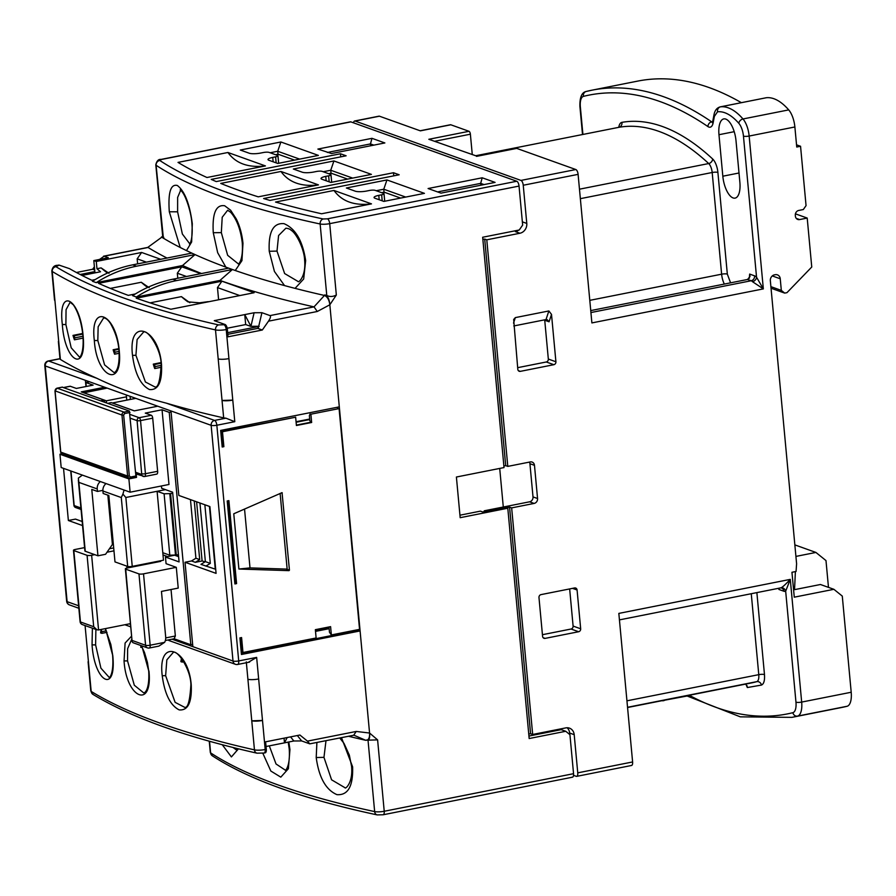 <?xml version="1.0" encoding="UTF-8"?>
<svg xmlns="http://www.w3.org/2000/svg" width="896" height="896" viewBox="0 0 896 896"><rect width="100%" height="100%" fill="white"/><g stroke="black" fill="none" stroke-linecap="round" stroke-linejoin="round"><path stroke-width="1.34" d="M554.736 730.083L554.814 730.923M163.005 554.949L167.642 556.606M171.091 411.992L169.243 412.362L190.803 644.739L192.64 644.381M94.741 554.658L91.638 555.262A3.416 0.75 174.7 0 1 87.08 555.33L73.819 550.581A3.416 0.75 174.7 0 1 73.472 550.301A3.416 0.75 174.7 0 1 75.354 549.438L84.594 547.602M113.971 550.838L107.016 552.216M159.622 560.941L160.776 561.355L127.243 568.008A3.416 0.75 174.7 0 0 125.362 568.87A3.416 0.75 174.7 0 0 125.709 569.162L132.115 641.659L132.888 642.667L147.493 647.886A3.416 3.013 -70.3 0 1 145.589 645.277L138.97 573.899L125.709 569.162M161.426 485.979L161.638 488.275L172.626 492.206L179.088 561.915L165.458 557.032L166.074 563.674L176.299 567.336L143.528 573.843A3.416 0.75 174.7 0 1 138.97 573.899M89.566 381.808L85.915 382.536L86.285 386.467M130.435 623.638L98.571 629.966L96.936 629.798L93.699 626.707L87.08 555.33M190.803 644.739L174.138 638.781L165.368 640.517M171.035 589.512L175.347 636.003L174.138 638.781M169.243 412.362L162.053 409.786L168.974 484.478L130.122 492.195L61.186 467.522L59.954 454.238L61.757 453.88M176.299 567.336L178.226 588.09L161.459 591.416L165.693 637.056A8.546 7.538 109.7 0 1 164.629 642.342L158.861 646.128L149.307 648.021A3.416 1.422 78.8 0 1 148.949 647.998A3.416 3.013 -70.3 0 1 147.493 647.886A3.416 3.416 0 0 0 149.307 648.021A3.416 1.422 78.8 0 0 150.158 645.221L164.629 642.342M157.741 406.213L134.288 410.872L111.182 402.595L107.834 403.346M162.053 409.786L145.286 413.112L151.346 415.285A2.565 1.064 -101.2 0 1 152.712 418.174L157.64 471.296A3.416 1.422 78.8 0 1 156.789 474.107L144.603 476.526A3.416 1.422 78.8 0 1 144.245 476.493A2.565 2.262 -70.3 0 1 141.725 474.454L137.099 420.638A2.565 2.262 -70.3 0 1 139.149 417.704L151.346 415.285M165.458 557.032L174.597 555.218L178.606 556.651M69.787 386.366A2.565 1.064 -101.2 0 1 70.022 386.243A2.565 1.064 -101.2 0 1 70.291 386.266L76.35 388.438L93.117 385.112L85.915 382.536M126.974 568.064L126.795 566.126M135.699 565.69L135.755 566.317M138.141 565.846L136.987 565.432M133.963 566.675L133.896 566.048M100.71 400.803L104.362 400.154L81.256 391.888L104.72 387.229M73.819 550.581L80.45 621.958A3.416 3.013 109.7 0 0 82.342 624.579L96.936 629.798M131.23 566.541L131.286 567.213M156.464 562.218L156.408 561.579M165.738 637.907L175.347 636.003M130.122 492.195L128.89 478.912L136.506 477.4L136.046 472.416A2.565 2.262 109.7 0 0 137.469 474.376L144.603 476.526A3.416 1.422 78.8 0 0 145.443 473.715L157.64 471.296M137.558 565.97L136.674 565.499M104.552 402.17L104.362 400.154M128.89 478.912L59.954 454.238M135.531 477.053L136.506 477.4M102.883 490.358L97.474 491.434L97.238 488.947A7.694 6.787 -70.3 0 1 100.374 481.544M178.427 554.781A2.565 0.56 -5.3 0 0 176.266 554.982L170.565 493.573A2.565 0.56 174.7 0 1 172.738 493.371M124.074 490.034L122.909 494.077L125.854 497.493L157.091 491.288L162.792 552.709L169.803 555.218L176.266 554.982M170.565 493.573L164.102 493.797L157.091 491.288L165.446 489.63M106.053 483.582A7.694 6.787 109.7 0 0 102.917 490.986L103.152 493.472L108.83 495.499L114.99 561.904L127.68 566.44A3.416 0.75 -5.3 0 0 132.238 566.373L163.486 560.179L162.792 552.709M78.333 480.11L84.907 550.973A3.416 0.75 -5.3 0 0 85.254 551.253L97.944 555.8L91.784 489.406L97.474 491.434M97.238 488.947L78.87 482.373L78.344 478.128L82.354 475.093M169.803 555.218L164.102 493.797M122.909 494.077L121.285 497.56L102.917 490.986M97.944 555.8L105.571 554.288L112.414 544.477L107.845 495.152M109.413 548.778L113.691 547.926M175.504 555.139L169.803 493.718M135.778 398.35L112.403 402.987L134.366 410.85M107.184 388.114L83.81 392.806M83.81 392.75L106.344 400.826L126.47 396.827M106.344 400.826L106.534 402.886M62.238 387.173L129.338 411.051L135.912 475.989L135.598 477.042L130.379 478.038M284.547 285.6L274.422 271.454L269.237 251.272C268.318 231.93 273.224 222.723 283.965 223.653C295.411 228.446 302.635 240.755 305.648 260.579L303.677 278.992L295.075 288.366M242.973 243.342C242.021 234.114 239.781 225.982 236.264 218.938L230.642 210.246L224.661 205.755C215.958 204.4 212.162 213.394 213.27 232.714L221.334 232.635L222.208 217.258L227.662 210.246L230.686 212.307C236.757 219.24 240.621 229.41 242.267 242.816L242.973 243.342L241.954 260.624L235.256 270.502M324.8 295.546L324.744 294.93A1080.352 237.642 174.7 0 0 325.618 295.12L326.771 295.445C329.694 296.946 332.886 296.811 336.336 295.03L329.84 304.774L369.566 733.029C370.037 738.472 369.029 740.779 366.542 739.973M339.774 738.013L344.008 743.378L349.339 755.126L351.557 766.214C353.237 783.227 345.038 789.387 345.094 787.786L331.587 779.811L323.96 757.355L325.987 740.746M189.851 243.925L182.358 234.002L177.61 211.814L177.632 197.467L180.667 190.221M276.998 251.093L278.589 235.525L285.88 228.2C288.288 228.435 290.069 229.141 291.234 230.328C296.867 233.778 304.326 249.872 304.595 259.941C306.275 276.954 298.077 283.125 298.133 281.512L284.626 273.549L276.998 251.093L269.237 251.272M381.763 192.718L384.037 192.136L383.768 189.224L405.709 197.075M328.742 173.734L331.016 173.152L330.747 170.251L352.688 178.102M376.208 190.725L383.768 189.224L386.938 179.939L424.435 193.357L383.858 201.41L374.954 198.229A8.546 1.882 174.7 0 1 374.069 197.501A8.546 1.882 174.7 0 1 378.795 195.362L381.651 194.79A4.267 0.941 -5.3 0 0 384.014 193.715A4.267 0.941 -5.3 0 0 383.566 193.357L375.234 190.378A4.267 0.941 -5.3 0 0 369.533 190.456L366.666 191.027A8.546 1.882 174.7 0 1 355.264 191.184L346.36 187.992L386.938 179.939M275.71 154.75L277.984 154.179L277.715 151.267L299.656 159.118M270.155 152.768L277.715 151.267L280.885 141.982L318.382 155.4L277.805 163.453L268.901 160.272A8.546 1.882 174.7 0 1 268.016 159.544A8.546 1.882 174.7 0 1 272.742 157.405L275.598 156.834A4.267 0.941 -5.3 0 0 277.962 155.758A4.267 0.941 -5.3 0 0 277.514 155.4L269.181 152.421A4.267 0.941 -5.3 0 0 263.48 152.499L260.624 153.059A8.546 1.882 174.7 0 1 249.211 153.216L240.307 150.035L280.885 141.982M323.187 171.752L330.747 170.24L333.917 160.955L371.414 174.384L330.837 182.437L321.933 179.245A8.546 1.882 174.7 0 1 321.048 178.528A8.546 1.882 174.7 0 1 325.763 176.378L328.619 175.818A4.267 0.941 -5.3 0 0 330.982 174.742A4.267 0.941 -5.3 0 0 330.546 174.384L322.213 171.394A4.267 0.941 -5.3 0 0 316.501 171.472L313.645 172.043A8.546 1.882 174.7 0 1 302.232 172.2L293.339 169.019L333.917 160.955M528.931 736.053L561.198 729.658L565.746 731.282L569.934 734.675L573.552 773.685A4.267 1.781 -101.2 0 1 572.488 777.19A4.267 1.781 -101.2 0 1 572.051 777.157M162.736 236.734L155.792 164.853A7.694 1.691 174.7 0 0 156.106 165.278A4.267 4.021 -56.7 0 1 159.802 160.496A1076.074 236.701 -5.3 0 0 227.315 192.55A1076.074 236.701 -5.3 0 0 323.187 218.971A4.267 3.405 102.1 0 0 320.141 223.989A1080.352 237.642 174.7 0 1 223.888 197.456A1080.352 237.642 174.7 0 1 156.106 165.278L163.274 237.014A1080.352 237.642 174.7 0 0 163.699 237.283L163.811 238.448M162.512 236.488L161.381 237.082L163.274 237.014M350.874 121.878L161.549 159.454A4.267 1.781 78.8 0 0 161.101 159.41L350.426 121.834A4.267 1.781 78.8 0 1 350.874 121.878L516.768 181.25A4.267 1.781 -101.2 0 1 519.042 186.077L522.659 225.086L519.243 229.992L482.664 237.25L504.022 467.566L456.4 477.019L460.174 517.686L507.797 508.234L529.166 738.539L565.746 731.282M288.826 741.989L289.946 749.616L288.378 768.734L280.806 777.146L270.838 771.042L262.83 753.245M341.499 737.677L352.61 766.842C353.237 786.195 348.018 795.458 336.952 794.651C325.842 789.869 318.931 777.493 316.21 757.534L316.893 742.56M238.47 748.832L231.403 756.918L222.275 744.733M346.136 155.792L340.458 153.765L211.232 179.413A1063.261 233.878 174.7 0 0 216.261 181.574L346.136 155.792M399.168 174.776L393.478 172.738L263.614 198.52A1063.261 233.878 174.7 0 0 269.931 200.424L399.168 174.776M482.205 177.789L495.085 182.392L440.978 193.133L428.098 188.53L482.205 177.789L480.67 183.366L484.064 184.587M317.878 149.072L371.986 138.331L384.866 142.946L331.52 153.53L317.878 149.072M280.952 171.472L318.45 184.89L258.238 196.84A1063.261 233.878 174.7 0 1 220.741 183.422L280.952 171.472C288.893 182.482 301.392 186.95 318.45 184.89M227.931 152.488L265.429 165.917L206.976 177.509A1063.261 233.878 174.7 0 1 178.024 162.4L227.931 152.488C235.872 163.498 248.371 167.966 265.429 165.917M333.984 190.456L371.482 203.874L321.574 213.774A1063.261 233.878 174.7 0 1 275.531 202.048L333.984 190.456C341.925 201.454 354.424 205.934 371.482 203.874M225.859 267.142L217.672 252.694L213.27 232.714M180.219 247.475L169.299 211.77C167.978 192.562 170.643 183.792 177.318 185.483C184.666 191.016 189.661 203.762 192.304 223.731L191.643 241.976L186.48 250.589M264.802 752.763A4.267 1.781 -101.2 0 0 265.238 752.808A4.267 1.781 -101.2 0 0 266.302 749.291L265.608 741.821L299.902 735.022L307.451 741.126L356.238 731.45L369.566 733.029L377.608 739.883L367.606 740.163M288.21 742.112L289.24 749.078C290.45 767.166 284.928 771.154 285.309 770.146L276.035 763.974L269.304 745.864M236.813 750.187L232.994 747.477M459.939 515.2L480.39 511.146L482.664 511.952L506.027 507.595L507.797 508.234M369.566 733.029L360.091 630.941L241.45 654.494L239.904 637.896L241.584 637.56L242.973 652.501L316.12 637.974L315.358 629.675L330.59 626.651L331.363 634.95L359.554 629.362L339.08 408.598L310.878 414.187L311.651 422.486L296.408 425.51L295.646 417.211L222.488 431.738L223.877 446.667L222.197 447.003L220.662 430.405L339.304 406.862L329.84 304.774C329.302 299.32 327.779 296.106 325.282 295.12L324.744 294.93M294.605 160.126L277.984 154.179M400.658 198.083L384.037 192.136M347.626 179.099L331.016 173.152M340.749 156.867L340.458 153.765M393.77 175.84L393.478 172.738M480.85 185.226L480.67 183.366L437.595 191.923M373.845 145.13L370.451 143.92L371.986 138.331M327.376 152.466L370.451 143.92L370.63 145.768M242.267 242.816C243.488 260.904 237.966 264.891 238.347 263.872L227.651 255.304L221.334 232.635M499.71 468.418L503.294 507.024M78.613 605.763L67.11 601.653A4.267 0.941 174.7 0 1 66.662 601.294A4.267 4.267 0 0 0 69.485 604.912L78.848 608.272M141.019 645.579A27.765 11.558 -101.2 0 0 140.75 647.293L142.274 647.45M141.792 645.848L148.691 670.757C149.744 688.755 145.186 693.101 143.662 692.854L134.299 685.227L127.546 660.901L127.624 648.682L131.858 638.915M181.53 658.246A27.765 11.558 -101.2 0 0 180.891 661.662L182.179 662.088L181.776 658.571M190.893 684.723C189.885 701.445 187.678 708.915 184.307 707.134L175.123 702.352L165.637 675.674L166.835 659.882L172.995 652.747C176.243 648.446 190.77 668.573 190.893 684.723L191.24 684.958C191.979 702.43 187.97 710.741 179.178 709.89C170.318 705.421 164.674 694.03 162.232 675.73C157.416 637.157 188.429 647.786 191.24 684.958M101.248 629.429A27.765 11.558 -101.2 0 0 100.598 632.923L101.886 633.349L101.338 629.418M112.762 655.368L112.627 655.581C114.016 673.747 109.334 678.485 109.155 677.365L100.912 668.158L95.614 644.896L95.883 629.418M119.235 350.616C123.166 389.301 96.589 377.944 94.338 340.558C89.6 302.635 116.054 312.67 119.235 350.616L118.978 350.403C120.03 368.39 115.472 372.747 113.949 372.501L104.586 364.874L97.821 340.536L98.146 326.782L103.634 317.923M83.082 335.395C86.89 373.878 64.792 362.186 62.328 324.52C57.758 286.306 79.834 297.763 83.082 335.395L82.902 335.216C84.291 353.382 79.61 358.131 79.43 357.011L71.198 347.794L65.89 324.542L66.058 309.691L70.123 302.232L73.371 304.864C78.243 312.144 81.424 322.269 82.902 335.216L83.048 335.014M135.923 355.32L137.11 339.528L143.282 332.394C146.518 328.082 161.056 348.208 161.179 364.358C160.16 381.091 157.965 388.562 154.582 386.77L145.398 381.987L135.923 355.32L132.518 355.365C127.702 316.792 158.704 327.432 161.515 364.605C162.266 382.077 158.245 390.387 149.464 389.536C140.605 385.056 134.949 373.666 132.518 355.365M118.787 348.645L113.142 349.765L114.296 350.168L114.957 352.218L119.067 351.4M82.723 333.458L73.002 335.395L74.144 335.798L74.816 337.848L82.992 336.224M160.989 362.6L153.294 364.134L154.448 364.549L155.109 366.587L161.258 365.366M254.117 312.749L261.923 312.693L270.032 315.594C270.95 316.31 270.446 318.17 268.498 321.171L262.326 330.008L228.043 336.806L227.349 329.336A4.267 1.781 -101.2 0 0 225.064 324.509L214.278 320.645L244.754 314.597L250.925 326.323L254.117 312.749L244.754 314.597L245.683 324.565L227.181 328.227M262.326 330.008L257.746 328.384L258.731 326.267L250.925 326.323M250.712 326.357L245.683 324.565M309.142 419.675L310.901 422.218L296.374 425.096M329.325 626.909L328.283 627.984M289.016 570.651L286.81 569.856L287.168 569.341L289.442 570.147L289.016 570.651L238.896 569.027L250.006 567.907L244.541 509.04M280.123 493.405L287.168 569.341M287.146 569.106L250.006 567.907M238.896 569.027L233.766 513.778L282.05 492.666L289.442 570.147M257.746 328.384L227.808 334.331M329.84 304.774L317.285 311.494L314.014 306.88A1213.386 266.896 174.7 0 1 219.979 280.426L136.394 297.013A128.162 113.075 -70.3 0 1 176.658 280.571L232.411 269.506L219.979 280.426M228.928 358.613L232.781 400.109A8.546 1.882 174.7 0 1 222.04 400.456L218.198 358.96A8.546 1.882 -5.3 0 0 228.928 358.613L226.229 329.56A8.546 1.882 174.7 0 1 215.499 329.907L218.198 358.96M258.653 678.966L262.494 720.462A8.546 1.882 174.7 0 1 251.765 720.81L247.912 679.314A8.546 1.882 -5.3 0 0 258.653 678.966L256.648 657.395L248.539 662.178M236.578 583.61L228.883 500.618L227.203 500.954L234.898 583.946L236.578 583.61L235.816 583.341L228.155 500.763M265.238 752.808L264.13 753.032A4.267 1.781 78.8 0 0 265.194 749.515L262.494 720.462L251.765 720.81L254.453 749.862A8.546 1.882 -5.3 0 0 265.194 749.515L266.302 749.291M234.786 421.691L225.904 418.163A8.546 1.882 174.7 0 1 223.664 417.883L222.04 400.456L232.781 400.109L234.786 421.691L216.843 425.242L238.706 660.946A4.267 1.781 78.8 0 1 237.642 664.462L249.614 662.088M329.818 304.562C329.112 299.712 327.32 296.666 324.453 295.445L314.014 306.88L270.032 315.594M241.349 653.453L358.198 630.269L360.091 630.941M358.198 630.269L358.142 629.642M337.512 407.21L337.624 408.464M215.712 569.296L200.973 564.357L205.374 561.624L210.302 563.382L205.901 566.115M222.488 431.738L221.726 431.458L223.115 446.398L223.877 446.667M221.726 431.458L295.646 417.211M311.651 422.486L310.901 422.218M310.878 414.187L339.08 408.598M309.837 420.683L309.366 415.654L310.128 413.918M329 627.245L329.47 632.274L331.363 634.95M240.867 637.706L242.211 652.232L242.973 652.501M356.238 731.45L353.752 735.134L365.725 740.298C368.48 740.331 369.768 737.99 369.589 733.242M307.451 741.126L309.758 743.848L301.65 740.936L293.843 740.992L290.562 736.87M354.278 735.134L309.758 743.848M85.075 625.554L88.491 662.379A8.546 1.882 174.7 0 1 88.099 661.875A8.546 1.882 174.7 0 1 88.39 661.315M148.949 670.97C152.88 709.654 126.314 698.298 124.051 660.912L125.104 643.037L131.6 636.126M105.515 628.589L112.795 655.76C116.614 694.243 94.517 682.539 92.053 644.885L92.389 628.163M225.904 418.163L214.57 420.414A4.267 1.781 78.8 0 1 216.843 425.242A4.267 0.941 174.7 0 1 211.142 425.32L233.005 661.024A4.267 3.774 109.7 0 0 235.379 664.294A4.267 4.267 0 0 0 237.642 664.462M130.379 399.426L130.088 396.312L170.99 410.95L178.83 495.443L209.888 506.565L216.082 573.373L185.024 562.251L192.853 646.654L172.021 639.195M95.178 279.586L91.818 280.258A1185.766 260.826 174.7 0 1 69.53 268.666L59.17 265.138L55.899 266.672C93.262 289.43 147.493 308.84 218.59 324.912A4.267 3.45 102.7 0 0 215.499 329.907A1198.579 263.648 174.7 0 1 52.226 271.466A8.546 1.882 174.7 0 1 51.834 270.973L54.522 300.026A8.546 1.882 -5.3 0 0 54.925 300.518L58.766 342.014A8.546 1.882 174.7 0 1 58.374 341.522A8.546 1.882 174.7 0 1 58.677 340.962M58.766 342.014L60.39 359.442A1198.579 263.648 -5.3 0 0 96.891 378.302C117.085 388.114 140.235 396.402 166.342 403.155A1198.579 263.648 -5.3 0 0 223.664 417.883M324.453 295.445A1198.579 263.648 174.7 0 1 232.411 269.506A1198.579 263.648 174.7 0 1 228.626 268.15L172.872 279.216A128.162 113.075 -70.3 0 0 132.608 295.658L136.394 297.013M201.544 273.526A1213.386 266.896 174.7 0 1 182.56 265.518L96.242 282.643A128.162 113.075 -70.3 0 1 136.517 266.202L195.026 254.587L182.56 265.518M228.626 268.15A1198.579 263.648 174.7 0 1 195.026 254.587A1198.579 263.648 174.7 0 1 191.822 253.12L132.72 264.846A128.162 113.075 -70.3 0 0 92.456 281.288L96.242 282.643M166.992 258.048A1213.386 266.896 174.7 0 1 148.075 247.486L104.138 256.211L108.304 257.701L93.822 260.579L96.286 261.464L141.624 252.459L160.709 259.291M135.33 293.955L128.274 295.366A1185.766 260.826 174.7 0 1 98.549 283.349L181.776 266.829L200.861 273.661M221.917 281.198L254.117 292.723L170.89 309.243A1185.766 260.826 174.7 0 1 136.226 298.211L221.917 281.198L217.47 287.582L239.792 295.568M190.467 499.61L195.91 558.23L199.696 559.586L195.294 562.318L202.104 560.974A1190.034 261.766 -5.3 0 0 205.106 561.792M195.294 562.318L191.509 560.963L185.024 562.251M348.555 736.277A1198.579 263.648 -5.3 0 0 365.725 740.298M284.043 738.17L284.48 742.851L293.843 740.992M287.157 737.554L284.48 742.851L266.045 746.514M130.502 624.344L129.214 623.885M195.91 558.23L191.509 560.963M85.971 386.523L85.389 380.318L126.302 394.957L126.773 400.142M60.39 359.442A8.546 1.882 174.7 0 1 59.987 358.949A8.546 1.882 174.7 0 1 60.01 358.792M59.17 265.138A4.267 1.781 -101.2 0 0 58.722 265.093L57.613 265.317C54.376 265.25 52.45 267.131 51.834 270.973M141.624 252.459L137.166 258.832L146.384 262.136M107.52 273.045A136.707 56.907 78.8 0 1 101.125 267.893L96.958 268.722L96.286 261.464M101.125 267.893L109.021 273.325M137.166 258.832L137.637 263.872M93.822 260.579L94.898 272.194L93.766 271.79A2.565 1.064 -101.2 0 1 94.685 272.933M147.638 247.486L161.762 237.216L147.638 247.486M99.568 259.437L104.138 256.211M191.822 253.12A1198.579 263.648 174.7 0 1 161.762 237.216M181.776 266.829L177.318 273.213L186.525 276.506M147.661 287.414A136.707 56.907 78.8 0 1 141.266 282.262L110.342 288.4M141.266 282.262L149.173 287.694M177.318 273.213L177.789 278.242M208.242 301.65L199.461 302.826L187.947 301.874A136.707 56.907 78.8 0 1 181.418 296.632L150.058 302.859M181.418 296.632L189.885 302.725M217.47 287.582L218.602 299.768M222.13 446.23L223.048 445.682M234.83 583.173L235.76 582.624M209.44 506.397L215.264 569.128M204.859 504.762L210.302 563.382M228.334 502.622L227.394 503.026M227.629 505.59L228.637 505.949M234.214 576.498L235.222 576.856M76.406 272.496L92.646 269.27L94.394 266.773M82.544 525.571L68.365 520.498L63.538 468.362M199.696 559.586L194.253 500.965M113.142 349.765A27.765 11.558 -101.2 0 0 114.587 354.189L119.179 353.282M73.002 335.395A27.765 11.558 -101.2 0 0 74.435 339.819L83.115 338.094M153.294 364.134A27.765 11.558 -101.2 0 0 154.739 368.558L161.37 367.248M96.958 268.722A136.707 56.907 78.8 0 0 100.531 271.768L82.018 275.442M94.696 269.998L92.646 269.27M199.942 503.003L205.374 561.624M82.174 521.494L75.454 519.098L68.365 520.498M82.096 520.699L81.547 521.27M202.104 560.974L196.616 501.805M114.587 354.189L114.957 352.218M74.435 339.819L74.816 337.848M154.739 368.558L155.109 366.587M227.651 332.662L259.157 326.413M689.282 695.274A679.28 282.766 -101.2 0 0 792.882 712.678A12.813 5.331 -101.2 0 0 795.962 702.162A4.267 0.941 -5.3 0 0 801.674 702.083L851.2 692.25L842.285 596.098L833.885 589.31L794.27 597.173L791.952 572.275L796.062 571.469L796.6 563.752L770.347 280.739A5.13 4.525 -70.3 0 1 774.458 274.848L775.219 274.702A5.13 4.525 -70.3 0 1 777.403 274.859A5.13 4.525 -70.3 0 1 780.248 278.779L772.285 275.923M796.275 218.389L799.59 219.576L807.206 218.064L811.754 267.019L786.968 292.656L784.683 293.104L781.323 290.394L770.896 286.653M781.323 290.394L780.248 278.779M796.533 144.838L800.554 146.272L806.053 205.61L803.32 209.541L798.739 210.448A4.267 3.774 -70.3 0 0 795.323 215.354L795.39 216.182A4.267 3.774 -70.3 0 0 799.59 219.576M795.906 556.293L796.04 557.749M828.475 587.373L825.989 560.582L815.92 552.44L796.107 556.371M815.92 552.44L794.853 544.891M784.683 293.104L771.042 288.221M800.554 146.272L796.746 147.022L794.875 126.974A17.091 7.112 -101.2 0 0 788.715 109.894A85.445 35.571 78.8 0 0 766.326 97.731A17.091 7.112 -101.2 0 0 766.069 97.776A17.091 7.112 -101.2 0 0 765.811 97.843M736.019 140.818L739.872 182.314A19.219 8.008 78.8 0 1 735.09 198.117A19.219 8.008 78.8 0 1 722.826 176.21L718.973 134.714A19.219 8.008 78.8 0 1 723.755 118.91A19.219 8.008 78.8 0 1 736.019 140.818M738.83 123.312C731.506 114.99 724.416 111.138 717.562 111.765L714.37 116.379A4.267 2.699 -169.3 0 1 713.978 114.834C714.818 110.387 716.934 107.733 720.35 106.848A17.091 7.112 -101.2 0 1 720.608 106.814A85.445 35.571 78.8 0 1 742.997 118.966A4.267 3.136 139 0 0 738.83 123.312A12.813 5.331 -101.2 0 1 743.456 136.125A4.267 0.941 -5.3 0 0 749.157 136.046L763.336 288.893L752.472 281.68A8.546 3.562 -101.2 0 0 751.162 280.75L747.566 279.462L750.019 276.405L749.661 274.075L754.589 275.845A12.813 5.331 78.8 0 1 756.549 277.234A4.267 3.237 -43.4 0 1 752.472 281.68M779.005 588.213L778.915 589.456L778.635 588.291M761.466 685.07A4.267 3.886 74.2 0 0 756.762 681.654A8.546 3.562 -101.2 0 0 758.778 674.654A4.267 0.941 174.7 0 1 764.478 674.576C764.87 680.512 763.862 684.006 761.466 685.07L747.331 687.546L745.987 684.387M747.04 685.675L747.331 687.546M542.427 634.704L571.054 629.026A2.565 2.262 109.7 0 0 573.104 626.08L569.654 588.93M580.675 628.79A2.565 2.262 -70.3 0 1 578.626 631.736L545.093 638.389A2.565 2.262 -70.3 0 1 542.584 636.35L538.978 597.554A2.565 2.262 -70.3 0 1 541.038 594.608L574.56 587.955A2.565 2.262 -70.3 0 1 577.08 589.994L580.675 628.79L573.104 626.08M517.653 367.674L546.28 361.984A2.565 2.262 109.7 0 0 548.33 359.05L544.734 320.242A2.565 2.262 109.7 0 0 544.656 319.827M544.734 320.242L549.058 321.787L547.165 319.659L546 319.57L548.867 310.957L551.51 314.395L555.912 361.76A2.565 2.262 -70.3 0 1 553.851 364.694L520.318 371.358A2.565 2.262 -70.3 0 1 517.81 369.32L513.677 319.48L515.334 317.61L548.867 310.957M513.789 325.954L546 319.57M795.962 702.162L785.669 591.192A4.267 3.864 65.8 0 0 780.864 587.81C781.917 587.72 785.064 584.909 790.283 579.376L785.669 591.192A12.813 5.331 78.8 0 1 783.843 591.226L778.915 589.456M847.09 706.272A683.547 284.547 78.8 0 1 841.467 707.526L791.93 717.36A683.547 284.547 78.8 0 0 797.563 716.094L847.09 706.272A17.091 7.112 78.8 0 0 851.2 692.25M795.39 571.603L794.539 589.646L793.531 589.288M833.885 589.31L820.445 584.506L794.539 589.646M795.424 213.842L807.206 218.064M714.37 116.379L713.194 122.606A12.813 5.331 78.8 0 1 707.952 126.594A679.28 282.766 -101.2 0 0 583.442 96.365A4.267 3.886 -104 0 1 586.376 91.426A683.547 284.547 78.8 0 1 592.01 90.171L637.728 81.099A683.547 284.547 78.8 0 1 741.373 102.682M743.456 136.125L756.549 277.234L763.336 288.893L591.886 322.918L578.099 174.362A4.267 1.781 -101.2 0 0 575.826 169.534L516.734 148.389A2.565 1.064 -101.2 0 0 516.466 148.355A2.565 1.064 -101.2 0 0 516.23 148.49M590.744 310.587L747.566 279.462M477.12 156.251L428.826 139.283L476.986 156.195M420.123 130.76L450.386 124.757A4.267 1.781 78.8 0 1 450.834 124.79L420.358 130.85L379.445 116.2L355.062 121.038A4.267 1.781 78.8 0 0 354.614 121.005L378.997 116.166A4.267 1.781 78.8 0 1 379.445 116.2M353.562 122.842A4.267 1.781 78.8 0 1 354.614 121.005M428.826 139.283L469.011 131.298A2.565 1.064 78.8 0 1 470.378 134.198L472.27 154.504M469.011 131.298L450.834 124.79M631.109 765.43A4.267 1.781 -101.2 0 0 631.546 765.475A4.267 1.781 -101.2 0 0 632.61 761.958L618.834 613.402L790.283 579.376L801.674 702.083A17.091 7.112 78.8 0 1 797.563 716.094A4.267 3.886 76 0 1 792.882 712.678M532.672 734.462L530.589 733.723L509.566 507.147L511.65 507.886L532.672 734.462L565.813 727.888A8.546 7.538 -70.3 0 1 569.464 728.146A8.546 7.538 -70.3 0 1 574.202 734.675L577.752 772.845A4.267 1.781 78.8 0 1 576.688 776.362A4.267 1.781 78.8 0 1 576.24 776.317L573.541 775.354M355.062 121.038L520.957 180.421A4.267 1.781 78.8 0 1 523.242 185.248L526.781 223.429A8.546 7.538 -70.3 0 1 519.926 233.24L486.786 239.814L507.797 466.39L505.714 465.651L484.702 239.075L486.786 239.814M574.202 734.675L569.666 733.051A8.546 7.538 109.7 0 0 567.045 727.754M569.666 733.051L569.8 734.563M519.926 233.24L515.379 231.616A8.546 7.538 109.7 0 0 518.638 230.115M482.866 239.411L484.702 239.075M509.566 507.147L506.408 507.73M530.589 733.723L528.752 734.059M507.797 466.39L530.275 461.933A4.267 3.774 -70.3 0 1 534.475 465.326L537.555 498.523A4.267 3.774 -70.3 0 1 534.128 503.429L511.65 507.886M503.877 465.987L505.714 465.651M485.822 511.37L484.243 510.798L529.581 501.805A4.267 3.774 109.7 0 0 533.008 496.899L529.928 463.702A4.267 3.774 109.7 0 0 529.458 462.09M484.322 511.65L484.243 510.798M130.211 414.501L139.149 417.704A2.565 1.064 78.8 0 1 140.526 420.594A2.565 0.56 174.7 0 1 137.099 420.638L130.57 418.309M73.472 550.301L80.091 621.667A3.416 0.75 -5.3 0 0 80.45 621.958L93.699 626.707M91.638 555.262L98.571 629.966M132.339 640.528L145.589 645.277A3.416 0.75 -5.3 0 0 150.158 645.221L143.528 573.843M70.291 386.266L63.75 387.565M152.712 418.174L140.526 420.594L145.443 473.715A2.565 0.56 -5.3 0 1 142.027 473.76M136.046 472.416L141.725 474.454M125.854 497.493L132.238 566.373M127.68 566.44L121.285 497.56M78.87 482.373L85.254 551.253M81.581 474.824L81.637 475.406M80.92 507.976L74.178 505.568A2.565 2.262 109.7 0 0 75.6 507.528L81.054 509.477M70.974 471.027L74.178 505.568A2.565 0.56 174.7 0 1 73.92 505.344A2.565 2.565 0 0 0 75.6 507.528M56.885 388.248L62.496 387.117M130.581 477.042L130.133 478.083A2.565 2.262 -70.3 0 1 127.613 476.045L60.76 452.122L55.104 391.126A2.565 2.262 -70.3 0 1 57.154 388.181L124.006 412.104L124.69 413.549L123.659 415.027L129.326 476.022L130.581 477.042L135.912 475.989M130.021 412.496L124.69 413.549M129.338 411.051L124.006 412.104A2.565 2.262 109.7 0 0 121.957 415.05L127.613 476.045L129.326 476.022M55.093 390.88L121.957 415.05L123.659 415.027M60.738 451.886L60.76 452.122A2.565 2.262 -70.3 0 0 62.182 454.082L129.035 478.005L135.598 477.042M519.042 186.077L329.717 223.653A7.694 1.691 174.7 0 1 320.141 223.989L326.771 295.445M212.352 755.821C248.606 779.453 303.554 799.154 377.182 814.901A4.267 3.405 -77.9 0 1 374.651 811.586A1080.352 237.642 -5.3 0 1 210.616 752.875A4.267 4.021 -56.7 0 0 212.352 755.821L210.302 752.45A7.694 1.691 -5.3 0 0 210.616 752.875L209.541 741.272M377.608 739.883L384.227 811.261A7.694 1.691 -5.3 0 1 374.651 811.586L368.021 740.152M323.187 218.971L327.443 218.826A4.267 1.781 78.8 0 1 329.717 223.653L336.336 295.03M377.182 814.901L383.163 814.766A4.267 1.781 78.8 0 0 384.227 811.261L573.552 773.685M327.443 218.826L516.768 181.25M161.549 159.454L159.802 160.496M289.24 749.078L289.946 749.616M316.21 757.534L323.96 757.355M351.557 766.214L352.61 766.842M328.619 175.818L329.179 181.843M325.763 176.378L326.166 180.768M275.598 156.834L276.158 162.87M272.742 157.405L273.146 161.784M381.651 194.79L382.211 200.827M378.795 195.362L379.198 199.741M192.304 223.731L191.878 223.306C192.573 231.325 192.147 237.653 190.613 242.312L189.594 244.261L190.467 243.88M177.61 211.814L169.299 211.77M305.648 260.579L304.595 259.941M96.891 378.302L48.664 361.043A4.267 3.774 109.7 0 0 45.248 365.949L67.11 601.653A4.267 3.774 109.7 0 0 69.485 604.912M118.866 349.272L114.296 350.168M82.79 334.085L74.144 335.798M161.056 363.227L154.448 364.549M258.731 326.267L261.923 312.693M258.205 328.53L258.462 327.41M317.285 311.494L268.498 321.171M227.349 329.336L226.229 329.56A4.267 1.781 78.8 0 0 223.955 324.733L225.064 324.509M192.853 646.654L233.005 661.024A4.267 0.941 -5.3 0 0 238.706 660.946L256.648 657.395M246.299 661.886L247.912 679.314M282.285 492.99L281.613 492.744M264.13 753.032L256.995 753.178A4.267 3.45 -77.3 0 1 254.453 749.862A1198.579 263.648 -5.3 0 1 91.179 691.421A4.267 3.998 121.4 0 0 93.016 694.422L90.787 690.928A8.546 1.882 -5.3 0 0 91.179 691.421L88.491 662.379M166.342 403.155L214.57 420.414A4.267 3.774 109.7 0 0 211.142 425.32L170.99 410.95M55.899 266.672A4.267 3.998 121.4 0 0 52.226 271.466L54.925 300.518M223.955 324.733L218.59 324.912M309.68 419.037L296.061 421.736M222.186 436.397L221.234 436.587M240.677 646.24L241.64 646.05M315.515 631.389L329.134 628.678M124.051 660.912L127.546 660.901M162.232 675.73L165.637 675.674M105.258 628.634L110.846 644.493L112.795 655.76M92.053 644.885L95.614 644.896M59.965 358.669L48.227 360.998A4.267 4.267 0 0 0 44.8 365.579A4.267 0.941 -5.3 0 0 45.248 365.949L85.389 380.318M130.088 396.312L126.302 394.957M48.227 360.998A4.267 1.781 78.8 0 1 48.664 361.043L59.976 358.792M97.821 340.536L94.338 340.558M65.89 324.542L62.328 324.52M329.056 627.861L315.437 630.56L329.056 627.827M241.562 645.221L240.61 645.411M301.65 740.936L297.349 735.526M132.72 264.846L136.517 266.202M172.872 279.216L176.658 280.571M80.17 274.49L93.766 271.79M183.837 661.718L182.302 662.032M182.37 660.386L182.952 660.274M107.005 632.296L101.998 633.293M102.066 631.646L106.333 630.795M626.942 700.818L758.778 674.654L751.262 593.723M661.898 700.706A4.267 3.886 83.9 0 0 663.331 700.717A17.091 7.112 -101.2 0 0 663.589 700.683A17.091 7.112 -101.2 0 0 664.843 700.123M712.488 122.226A8.546 3.562 78.8 0 1 711.67 121.845L712.678 121.643M766.326 97.731L720.608 106.814A4.267 3.886 -96.1 0 0 717.562 111.765M618.778 127.333A12.813 5.331 78.8 0 1 621.891 122.36A402.114 167.395 78.8 0 1 712.656 158.984A4.267 3.371 -47.1 0 1 708.702 163.542A397.846 165.614 -101.2 0 0 618.901 127.31A4.267 3.886 80.1 0 0 621.891 122.36M618.867 127.322L475.686 155.736L618.901 127.31A8.546 3.562 -101.2 0 0 618.867 127.322A8.546 3.562 -101.2 0 0 618.834 127.322L619.651 127.075M712.656 158.984A12.813 5.331 78.8 0 1 717.898 172.424L727.328 274.109L730.576 282.834M589.792 300.35L721.627 274.187L712.186 172.502A4.267 0.941 174.7 0 1 717.898 172.424M580.362 198.666L712.186 172.502A8.546 3.562 -101.2 0 0 708.702 163.542L579.477 189.19M713.194 122.606A4.267 2.699 -169.3 0 1 712.802 121.061L712.253 122.718L713.171 122.248M707.952 126.594A4.267 3.573 -55.7 0 1 711.67 121.845A683.547 284.547 78.8 0 0 592.01 90.171L586.208 91.47C581.75 92.378 579.656 97.395 579.914 106.523L582.512 134.534M583.442 96.365A12.813 5.331 -101.2 0 0 580.35 106.882A4.267 0.941 174.7 0 1 579.914 106.523M580.35 106.882L582.915 134.456M783.843 591.226A4.267 3.774 109.7 0 0 781.469 587.955L780.539 587.91A8.546 3.562 -101.2 0 0 780.864 587.81M756.874 592.603L764.478 674.576M590.923 312.547L751.162 280.75A4.267 3.774 109.7 0 0 754.589 275.845M724.338 284.066A12.813 5.331 -101.2 0 1 721.627 274.187A4.267 0.941 174.7 0 1 727.328 274.109M749.325 278.342L749.661 274.075M571.054 629.026L578.626 631.736M545.093 638.389L543.11 637.672M572.522 588.358L577.08 589.994M546.28 361.984L553.851 364.694M555.912 361.76L548.33 359.05M520.318 371.358L518.336 370.642M549.058 321.787L551.51 314.395M515.334 317.61L513.52 323.086M722.826 176.21L738.998 172.995M734.205 131.69L718.973 134.714M788.715 109.894L742.997 118.966A17.091 7.112 78.8 0 1 749.157 136.046L794.875 126.974M627.558 707.515L751.352 682.954A397.846 165.614 -101.2 0 0 756.762 681.654L627.536 707.291M435.086 141.198L470.378 134.198M516.734 148.389L476.549 156.363M577.752 772.845L632.61 761.958M520.957 180.421L575.826 169.534M578.099 174.362L523.242 185.248M522.368 221.85L526.781 223.429M534.128 503.429L529.581 501.805M537.555 498.523L533.008 496.899M534.475 465.326L529.928 463.702M132.115 641.659L125.362 568.87M70.022 386.243L63.605 387.52M80.091 621.667A3.416 3.416 0 0 0 82.342 624.579M70.728 470.938L73.92 505.344M62.362 387.106L57.019 388.17L54.97 391.014L60.626 452.01L62.182 454.082M210.302 752.45L209.25 741.194M161.101 159.41C158.491 159.062 156.722 160.877 155.792 164.853M237.563 748.608L236.566 750.523L237.44 750.142M383.163 814.766L572.488 777.19M330.982 174.742L331.688 182.269M277.962 155.758L278.656 163.285M384.014 193.715L384.709 201.242M180.163 189.84L181.563 191.162C185.965 195.675 191.374 213.147 191.878 223.306M90.787 690.928L88.099 661.875M124.869 624.747L130.738 626.842M168.773 640.461L235.379 664.294M256.995 753.178C185.64 737.083 130.984 717.506 93.016 694.422M148.691 670.757L147.414 662.424L144.469 652.422L141.322 645.691M59.987 358.949L58.374 341.522M118.978 350.403C118.317 341.376 115.494 332.427 110.533 323.557C108.125 319.838 105.818 317.957 103.622 317.923M103.578 256.189L147.762 247.419M221.278 437.114L222.242 436.923M296.117 422.262L309.736 419.552M240.598 645.389L241.562 645.198M44.8 365.579L66.662 601.294M183.859 661.752L182.179 662.088M107.016 632.33L101.886 633.349M687.019 696.024L661.058 700.874M766.069 97.776L720.35 106.848M713.978 114.834L712.802 121.061M686.616 695.8L740.32 716.845L791.93 717.36M476.84 156.229L516.466 148.355M576.688 776.362L631.546 765.475M780.539 587.91L619.427 619.886"/></g></svg>
